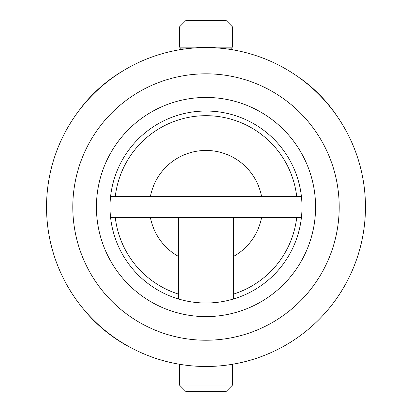 <?xml version="1.0" encoding="UTF-8"?>
<svg xmlns="http://www.w3.org/2000/svg" width="412" height="412" viewBox="0 0 412 412"><rect width="100%" height="100%" fill="white"/><g stroke="black" fill="none" stroke-linecap="round" stroke-linejoin="round"><path stroke-width="0.62" d="M150.452 217.654A56.552 56.552 0 0 0 178.36 256.367M233.64 256.367A56.552 56.552 0 0 0 261.548 217.654M261.548 196.395A56.552 56.552 0 0 0 150.452 196.395M121.313 71.909L121.288 71.863C106.306 81.03 93.328 92.458 82.343 106.152L82.441 106.229M85.758 311.838L85.758 311.838C97.155 325.197 110.473 336.233 125.717 344.937L125.773 344.834M336.542 115.355L336.542 115.355C326.603 100.873 314.511 88.513 300.26 78.259L300.193 78.357M230.483 48.101L219.055 48.101L230.483 48.101M192.945 48.101L180.487 48.101L192.945 48.101M232.574 364.254L232.574 364.826L228.943 364.826M232.574 385.019L179.426 385.019L185.802 391.4L226.198 391.4L232.574 385.019L232.574 364.826M183.057 364.826L179.426 364.826L179.426 385.019M179.426 47.174L232.574 47.174L232.574 26.981L179.426 26.981L179.426 47.174M179.426 26.981L185.802 20.6L226.198 20.6L232.574 26.981M46.541 207.025A159.459 159.459 0 0 0 206 366.484A159.459 159.459 0 0 0 365.459 207.025A159.459 159.459 0 0 0 206 47.565A159.459 159.459 0 0 0 46.541 207.025M72.8 207.025A133.2 133.2 0 0 0 206 340.224A133.2 133.2 0 0 0 339.2 207.025A133.2 133.2 0 0 0 206 73.825A133.2 133.2 0 0 0 72.8 207.025M315.582 207.025A109.582 109.582 0 0 0 206 97.443A109.582 109.582 0 0 0 96.418 207.025A109.582 109.582 0 0 0 206 316.607A109.582 109.582 0 0 0 315.582 207.025M301.996 207.025A95.996 95.996 0 0 0 206 111.029A95.996 95.996 0 0 0 110.004 207.025A95.996 95.996 0 0 0 206 303.016A95.996 95.996 0 0 0 301.996 207.025M296.697 196.395A91.315 91.315 0 0 0 115.303 196.395M301.404 196.395L110.596 196.395M301.404 217.654L110.596 217.654M115.303 217.654A91.315 91.315 0 0 0 178.36 294.06M233.64 294.06A91.315 91.315 0 0 0 296.697 217.654M232.574 49.795L232.574 49.162L228.521 49.162M183.479 49.162L179.426 49.162L180.487 48.101M179.426 364.254L179.426 364.826M232.574 49.162L231.513 48.101M179.426 49.795L179.426 49.162M233.64 217.654L233.64 298.952M178.36 217.654L178.36 298.952"/></g></svg>
